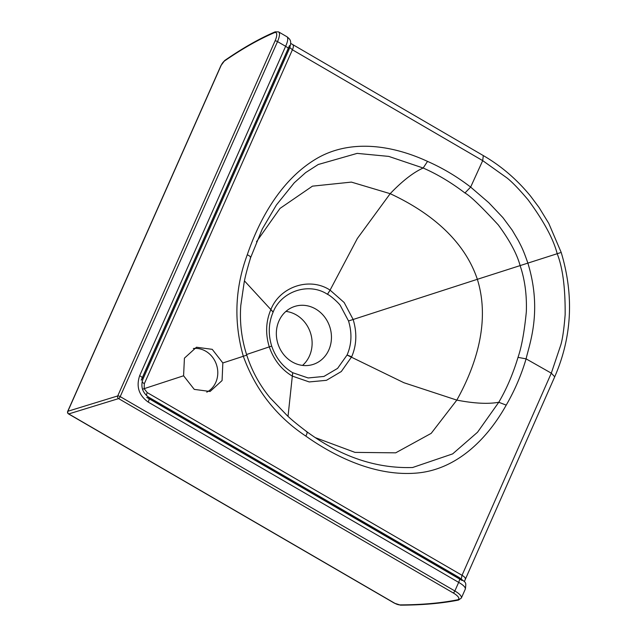 <?xml version="1.0" encoding="UTF-8"?>
<svg xmlns="http://www.w3.org/2000/svg" width="637" height="637" viewBox="0 0 637 637"><rect width="100%" height="100%" fill="white"/><g stroke="black" fill="none" stroke-linecap="round" stroke-linejoin="round"><path stroke-width="0.96" d="M285.933 311.397A30.425 27.272 -107.1 0 1 309.51 355.852A30.425 27.272 -107.1 0 1 302.535 365.407M193.353 348.511A23.147 20.75 -107.1 0 1 213.53 358.615A23.147 20.75 -107.1 0 1 215.8 382.359A23.147 20.75 -107.1 0 1 206.77 392.169M328.835 349.92A30.425 27.272 72.9 0 0 315.626 308.977A30.425 27.272 72.9 0 0 294.963 306.357A30.425 27.272 72.9 0 0 277.828 343.447A30.425 27.272 72.9 0 0 312.839 364.515A30.425 27.272 72.9 0 0 328.835 349.92M246.32 355.247L243.318 356.266C233.596 321.956 234.918 288.115 247.283 254.744C260.334 216.453 282.358 179.451 315.211 159.433C348.909 138.794 391.261 144.623 427.538 161.392C442.731 168.112 457.103 176.672 470.647 187.087L488.81 202.717L502.888 217.583L512.212 230.18L518.446 240.754C521.4 246.718 522.945 248.836 527.938 263.32C542.509 311.119 529.387 344.02 526.098 358.862C521.217 375.289 514.585 390.712 506.216 405.124C486.652 440.135 455.781 469.867 416.455 473.084C378.155 476.301 338.765 459.373 305.824 436.098C276.331 416.399 255.493 389.788 243.318 356.274L222.846 362.963L222.074 380.568L210.075 391.484L194.261 389.382L183.583 375.782L144.145 388.666L147.243 392.599L462.04 575.307L551.308 373.163L560.847 344.808C562.59 338.868 564.024 328.835 565.146 314.718C565.361 287.932 562.718 267.628 557.216 253.781C553.426 239.01 543.703 220.999 528.041 199.763C519.139 189.253 512.116 181.983 506.988 177.946L482.703 160.635L292.407 49.79L289.795 47.504M222.846 362.963L212.24 349.339L196.467 347.229L184.427 358.153L183.583 375.782M412.569 467.526L452.66 453.886L477.519 432.252L498.779 402.265C506.574 388.968 512.984 374.007 518.008 357.365C521.584 347.061 524.355 331.885 526.329 311.851C526.91 294.979 524.856 279.635 520.174 265.804C517.029 254.059 509.735 240.428 498.269 224.909C481.158 206.356 470.05 195.718 464.954 192.987C451.187 182.5 437.261 174.18 423.167 168.017L388.745 156.399L357.166 153.382L318.118 164.545M461.276 578.842L462.04 575.307A6.617 2.054 23.8 0 1 465.305 578.826M465.392 588.922C466.165 581.589 466.483 583.317 459.181 577.52A6.617 2.102 120.1 0 1 458.664 582.377C463.171 584.941 465.408 587.139 465.376 588.962L461.347 598.047A13.226 4.077 23.9 0 0 454.858 590.969A1.983 0.629 120.1 0 1 453.257 592.951L118.601 398.603L68.74 413.923L394.677 603.207A4.626 1.425 -156.1 0 0 399.797 604.895A544.858 168.001 -156.1 0 0 457.334 599.855A11.243 3.464 -156.1 0 0 453.257 592.951M148.755 397.241A6.617 2.102 120.1 0 1 148.214 402.082C138.874 395.394 136.023 386.579 139.678 375.647L285.623 46.302C287.773 41.564 288.282 38.419 287.16 36.874L278.568 31.882A13.226 4.212 120.1 0 1 277.525 41.596A1.983 0.613 -156.1 0 0 275.065 40.911A11.243 3.575 -59.9 0 0 274.276 32.726A544.858 173.368 -59.9 0 0 224.28 61.144A4.626 1.473 -59.9 0 0 221.111 65.476A1.983 0.613 -156.1 0 0 220.92 65.619L67.689 411.398A1.983 1.983 0 0 0 68.509 413.915A1.983 0.629 -59.9 0 0 68.74 413.923A1.983 1.776 72.9 0 1 67.88 411.255L117.734 395.935A1.983 0.613 23.9 0 1 120.202 396.62A1.983 0.629 120.1 0 1 118.601 398.603A1.983 1.776 72.9 0 1 117.734 395.935L275.065 40.911M287.176 36.882C289.453 39.088 292.773 40.274 288.872 49.837L142.927 379.182A6.617 2.038 -156.1 0 0 139.678 375.647M292.956 44.94A6.617 2.118 120.2 0 1 292.407 49.79L144.352 383.665A6.617 2.038 23.9 0 1 142.059 381.977M142.489 389.247L144.145 388.666L144.352 383.665M146.351 395.434A6.617 2.11 120.2 0 1 147.243 392.599M141.478 379.843L289.612 45.593M462.255 580.442L147.163 397.472M506.216 405.124L498.779 402.265C488.157 404.184 474.175 403.468 456.817 400.108L403.906 382.726L347.046 355.048L337.578 368.393L323.93 376.435L308.141 377.956L292.686 372.709C282.804 366.816 275.805 357.938 271.688 346.074C268.05 334.242 268.527 322.919 273.122 312.114L273.146 312.058C281.243 291.467 308.595 281.912 327.426 294.278L327.482 294.31C330.571 295.496 339.107 303.371 340.317 305.521L348.535 320.976C352.173 333.071 351.68 344.41 347.069 354.992L347.046 355.048M315.466 437.691L354.984 452.381L395.688 452.835L431.185 433.359L456.817 400.108C476.118 365.455 490.442 321.398 477.352 279.309L353.145 319.487L344.147 302.503L330.077 290.13L357.349 238.493L390.178 193.68L351.385 182.102L312.441 186.155L279.993 208.426L256.488 241.757M288.028 416.327L292.686 372.709M246.559 354.514L269.284 346.878C273.791 359.865 281.458 369.603 292.303 376.101L309.232 381.937L326.431 380.329L341.313 371.522L351.656 356.808C356.648 345.214 357.142 332.777 353.145 319.487L348.535 320.976M560.289 252.722L477.352 279.309C463.362 237.513 426.049 210.321 390.178 193.68C402.353 180.972 413.349 172.42 423.167 168.017L427.538 161.392M327.426 294.278L330.077 290.13C309.415 276.498 279.715 286.897 270.868 309.574L244.465 280.909M290.655 43.364L483.308 155.587L482.703 160.628L470.647 187.087L464.954 192.987M518.008 357.365L526.098 358.862L551.308 373.163L554.723 376.801L464.333 581.581M305.824 436.098C307.345 433.224 307.52 431.735 306.349 431.623M250.293 257.961C251.193 257.237 250.19 256.162 247.283 254.744M288.88 49.821A6.617 2.038 23.9 0 0 285.623 46.302L277.525 41.596L120.202 396.62L454.858 590.969L458.664 582.377L148.214 402.082M221.111 65.476L67.88 411.255A1.983 0.613 -156.1 0 0 67.689 411.398M68.509 413.915L394.446 603.199L400.562 605.15A1.983 1.553 -90.1 0 1 399.797 604.895M220.92 65.619L224.773 60.459A1.983 1.561 55.3 0 0 224.28 61.144M400.562 605.15C422.275 605.094 441.584 603.406 458.489 600.078A1.983 1.728 -101.2 0 1 457.334 599.855M224.773 60.459C242.546 48.173 259.331 38.634 275.12 31.85A1.983 1.728 66.8 0 0 274.276 32.726M273.122 312.114L270.844 309.63C265.828 321.518 265.303 333.939 269.284 346.878L271.688 346.074M270.868 309.574L273.146 312.058M330.141 290.161L327.482 294.31M351.656 356.808L347.069 354.992M292.359 376.133L292.733 372.733M318.389 164.402L305.649 172.603L294.238 182.811L276.386 205.01L262.245 229.089L250.652 257.587C247.252 268.695 245.086 276.976 244.162 282.414L240.794 305.465C239.544 322.258 241.534 338.804 246.758 355.12C251.886 370.909 259.625 385.098 269.977 397.679L287.104 415.483C291.037 419.329 297.614 424.752 306.851 431.727C341.002 456.793 376.324 468.721 412.8 467.502M483.308 155.587C501.239 166.002 517.021 179.538 530.637 196.212L539.077 207.519L548.799 223.436L561.205 252.451C574.144 295.624 571.978 337.077 554.723 376.801M459.181 577.52L148.732 397.225C142.433 392.655 140.498 386.635 142.927 379.182M458.489 600.078L461.347 598.047M275.12 31.85L278.568 31.882M289.453 45.633L141.191 380.162M462.104 580.49L146.757 397.377"/></g></svg>

